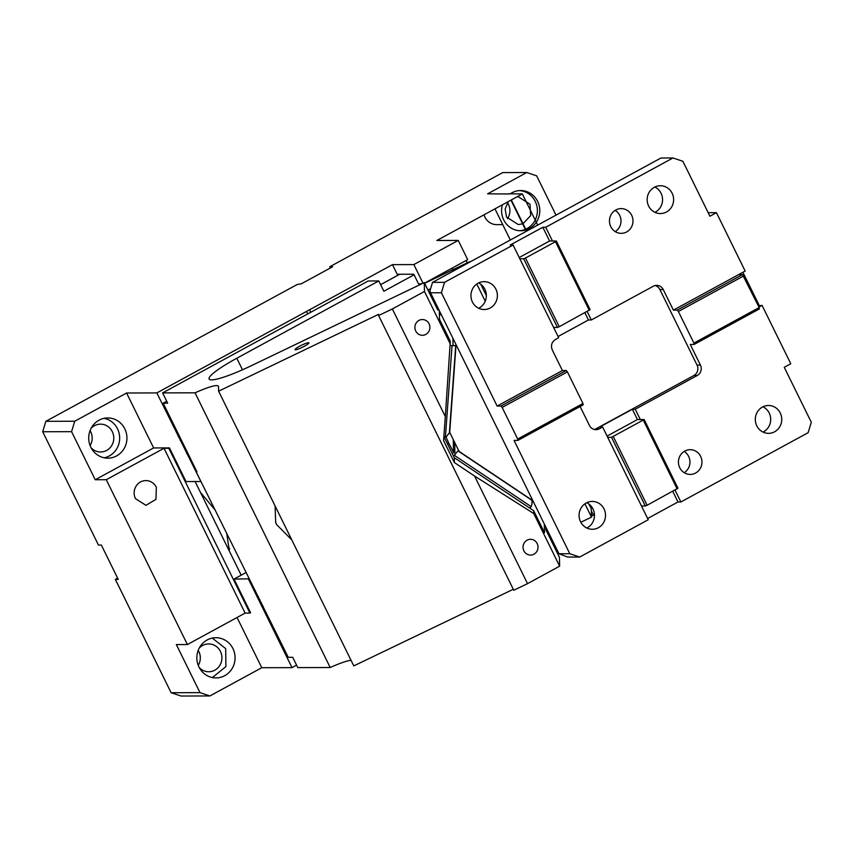 <?xml version="1.0" encoding="UTF-8"?>
<svg xmlns="http://www.w3.org/2000/svg" width="854" height="854" viewBox="0 0 854 854"><rect width="100%" height="100%" fill="white"/><g stroke="black" fill="none" stroke-linecap="round" stroke-linejoin="round"><path stroke-width="1.28" d="M180.909 439.212L180.269 440.525M556.007 215.144L536.664 175.839L526.758 172.529L487.591 193.847L508.386 193.975M511.322 199.943L526.662 231.114M510.318 240.017L494.978 208.846M525.69 230.057A20.101 19.108 -90.2 0 1 520.748 230.761A20.101 19.108 -90.2 0 1 515.122 229.886A20.101 19.108 -90.2 0 1 503.721 219.894A20.101 19.108 -90.2 0 1 502.408 204.789M510.03 193.975A20.101 19.108 -90.2 0 1 520.63 190.549A20.101 19.108 -90.2 0 1 537.657 201.416A20.101 19.108 -90.2 0 1 526.085 229.939M261.612 603.212A33.253 31.609 -90.2 0 1 259.808 602.166M245.781 572.671L234.017 579.076L248.802 578.831M510.97 200.135L526.31 231.306M424.545 283.144L467.693 259.648L458.235 240.422L436.853 240.486L522.349 193.933L508.29 193.783M526.758 172.529L502.728 172.593L329.772 266.758L332.654 266.747L301.323 283.806L297.139 284.521L45.849 421.321L74.725 421.236L126.584 393.011L156.848 392.915L392.466 264.644L413.848 264.58L458.235 240.422M519.552 230.719A20.101 19.108 89.8 0 0 525.349 229.352M525.712 229.192A20.101 19.108 89.8 0 0 535.255 201.427A20.101 19.108 89.8 0 0 519.435 190.591M330.37 267.985L329.772 266.758M484.026 214.802A13.92 13.226 89.8 0 0 484.923 217.119A13.92 13.226 89.8 0 0 496.708 224.645L502.739 224.623M507.5 218.72A13.92 13.226 89.8 0 0 508.418 204.33A13.92 13.226 89.8 0 0 507.457 202.665M195.118 481.528L241.191 575.169M156.848 392.915L200.818 481.304M200.444 481.517L186.023 481.549L169.466 447.902L168.814 448.254L249.923 613.087L245.119 613.097L187.389 644.535L106.28 479.702L95.232 479.734L153.624 447.944L169.466 447.902M522.349 193.933L537.689 225.114M392.466 264.644L397.195 274.262L413.774 274.209L418.503 283.827L421.769 283.816M423.018 283.218L413.848 264.58M589.676 505.589L590.306 505.248M237.049 617.495L261.762 667.721L292.015 667.625L248.429 579.033M292.015 667.625L296.573 665.149M187.389 644.535L176.34 644.556L199.996 692.637L209.903 695.946L181.027 696.031L171.12 692.722L115.354 579.396L117.628 578.158M115.354 579.396L118.236 579.396L101.338 545.055L98.456 545.065L42.7 431.74L45.849 421.321M309.564 309.778L310.771 312.244M90.108 445.607A13.92 13.226 89.8 0 0 90.695 431.74A13.92 13.226 89.8 0 0 90.065 430.608M198.256 665.373A13.92 13.226 89.8 0 0 198.833 651.506A13.92 13.226 89.8 0 0 198.213 650.374M74.725 421.236L71.576 431.665L42.7 431.74M126.584 393.011L153.624 447.944M71.576 431.665L95.232 479.734M90.855 447.293A20.101 19.108 -90.2 0 1 107.764 417.948A20.101 19.108 -90.2 0 1 124.791 428.815A20.101 19.108 -90.2 0 1 107.882 458.16A20.101 19.108 -90.2 0 1 90.855 447.293M523 223.673L530.654 215.635L530.035 204.266L518.25 196.74L517.086 196.804M508.226 201.629L505.141 209.07L506.539 217.055L518.325 224.581L522.627 223.812M258.581 599.668L259.958 599.86M249.923 613.087L250.574 612.724L234.017 579.076M591.352 510.97L593.402 515.133L591.47 516.19M307.739 313.898L306.522 311.432M199.996 692.637L171.12 692.722M156.346 487.282A12.372 11.764 89.8 0 0 145.874 480.588A12.372 11.764 89.8 0 0 135.466 498.651L145.938 505.333L155.962 499.376L156.346 487.282M91.122 447.806A13.92 13.226 89.8 0 0 100.601 451.99A13.92 13.226 89.8 0 0 112.312 431.676A13.92 13.226 89.8 0 0 100.526 424.15A13.92 13.226 89.8 0 0 91.058 428.388M199.26 667.582A13.92 13.226 89.8 0 0 208.75 671.756A13.92 13.226 89.8 0 0 220.449 651.442A13.92 13.226 89.8 0 0 208.664 643.927A13.92 13.226 89.8 0 0 199.195 648.154M106.28 479.702L164.021 448.275L245.119 613.097M168.814 448.254L164.021 448.275M104.252 457.797A20.101 19.108 89.8 0 0 117.532 428.836A20.101 19.108 89.8 0 0 104.135 418.321M551.246 538.084L550.254 538.618M261.762 667.721L209.903 695.946M198.993 667.059A20.101 19.108 -90.2 0 1 215.902 637.714A20.101 19.108 -90.2 0 1 232.928 648.581A20.101 19.108 -90.2 0 1 216.019 677.927A20.101 19.108 -90.2 0 1 198.993 667.059M212.39 677.564L225.915 666.579L225.68 648.602L212.272 638.087M780.278 413.026A13.92 13.226 89.8 0 0 768.483 405.501A13.92 13.226 89.8 0 0 756.783 425.815A13.92 13.226 89.8 0 0 768.568 433.341A13.92 13.226 89.8 0 0 780.278 413.026M763.038 432.081A13.92 13.226 89.8 0 0 769.23 413.058A13.92 13.226 89.8 0 0 762.964 406.792M558.954 553.755L569.799 553.723L579.706 557.043L567.696 557.075L558.954 553.755L430.544 292.783L441.39 292.751L497.145 406.066L562.412 370.54L566.255 370.529L567.419 371.896L582.962 403.494L517.695 439.02L502.152 407.433L567.419 371.896M684.225 472.71A12.372 11.764 89.8 0 0 688.634 456.41A12.372 11.764 89.8 0 0 684.171 451.435M532.821 500.647L459.078 451.392L449.706 432.359L456.057 344.632M443.856 436.533L445.414 437.184L446.45 436.65L449.706 432.359M632.376 409.258L637.447 419.56L640.329 419.549L635.259 409.247L632.376 409.258L599.743 427.021L602.625 427.021L607.696 437.323L611.539 437.312L644.172 419.538L677.959 488.221L647.119 505.269L613.321 436.597M607.087 436.084L637.447 419.56M640.329 419.549L644.172 419.538M672.749 491.317L677.991 501.971L680.873 501.971L808.151 432.679L811.3 422.26L784.26 367.316L790.793 363.761L762.067 305.38L758.96 307.077M675.023 490.079L680.873 501.971M647.642 518.506L677.991 501.971M643.34 420.253L677.137 488.926M611.539 437.312L645.325 505.984L647.119 505.269M607.696 437.323L648.239 519.734L579.706 557.043M641.482 505.995L645.325 505.984M743.642 275.959L678.375 311.496L677.222 310.119L742.489 274.593L759.185 307.547L693.918 343.084L678.375 311.496M672.973 157.969L660.964 158.001L432.53 282.364L444.539 282.332L513.073 245.023L510.19 245.034L542.824 227.26L549.581 240.999L552.463 240.988L545.706 227.26L672.973 157.969L682.88 161.278L709.92 216.222L716.442 212.667L745.168 271.049L738.646 274.604L742.489 274.593M738.646 274.604L673.379 310.13L677.222 310.119M759.185 307.547L759.387 308.924L694.11 344.461L693.918 343.084M552.463 240.988L556.306 240.977L590.103 309.66L559.253 326.708L525.456 258.036L555.484 241.693L589.271 310.365M556.306 240.977L555.484 241.693M513.073 245.023L519.83 258.762L523.673 258.751L557.459 327.424L559.253 326.708M523.673 258.751L525.456 258.036M569.799 553.723L514.044 440.408L517.887 440.397L517.695 439.02M517.887 440.397L583.154 404.86L582.962 403.494M502.152 407.433L500.988 406.056L566.255 370.529M500.988 406.056L497.145 406.066M519.221 257.524L549.581 240.999M545.706 227.26L542.824 227.26M716.442 212.667L708.179 212.689M495.907 289.196A13.92 13.226 89.8 0 0 484.122 281.671A13.92 13.226 89.8 0 0 472.411 301.985A13.92 13.226 89.8 0 0 484.197 309.511A13.92 13.226 89.8 0 0 495.907 289.196M478.667 308.251A13.92 13.226 89.8 0 0 484.858 289.228A13.92 13.226 89.8 0 0 478.603 282.962M615.19 210.351A12.372 11.764 -90.2 0 1 619.662 215.315A12.372 11.764 -90.2 0 1 615.254 231.626M631.672 215.283A12.372 11.764 -90.2 0 1 621.264 233.345A12.372 11.764 -90.2 0 1 610.781 226.652A12.372 11.764 -90.2 0 1 621.189 208.6A12.372 11.764 -90.2 0 1 631.672 215.283M648.634 206.049A13.92 13.226 89.8 0 0 660.43 213.564A13.92 13.226 89.8 0 0 672.141 193.26A13.92 13.226 89.8 0 0 660.345 185.734A13.92 13.226 89.8 0 0 648.634 206.049M654.901 212.315A13.92 13.226 89.8 0 0 661.081 193.282A13.92 13.226 89.8 0 0 654.826 187.015M430.544 292.783L429.936 290.947L432.53 282.364M444.539 282.332L441.39 292.751M519.83 258.762L558.687 337.736L555.431 339.518C551.663 342.08 550.616 345.55 552.282 349.937L562.412 370.54M553.616 327.434L557.459 327.424M584.883 312.756L588.438 319.983L591.32 319.972L653.331 286.218A7.729 7.355 89.8 0 1 663.238 289.527L673.379 310.13M587.168 311.518L591.32 319.972M558.089 336.508L588.438 319.983M594.32 429.455A7.729 7.355 89.8 0 0 595.996 428.804L599.359 428.793L602.625 427.021M580.122 406.515L589.452 425.484A7.729 7.355 89.8 0 0 599.359 428.793M758.352 305.849L762.067 305.38M759.185 305.39L742.895 272.287M655.007 285.556A7.729 7.355 89.8 0 1 659.875 289.538L697.045 365.085A7.729 7.355 89.8 0 1 693.896 375.504L697.259 375.493A7.729 7.355 89.8 0 0 700.408 365.074L690.267 344.472L694.11 344.461M693.896 375.504L595.996 428.804M697.259 375.493L635.259 409.247M580.549 521.751A13.92 13.226 -90.2 0 1 592.26 501.437A13.92 13.226 -90.2 0 1 604.045 508.963A13.92 13.226 -90.2 0 1 592.345 529.277A13.92 13.226 -90.2 0 1 580.549 521.751M586.815 528.018A13.92 13.226 89.8 0 0 592.996 508.995A13.92 13.226 89.8 0 0 586.741 502.728M679.763 467.746A12.372 11.764 -90.2 0 1 690.171 449.684A12.372 11.764 -90.2 0 1 700.643 456.378A12.372 11.764 -90.2 0 1 690.235 474.429A12.372 11.764 -90.2 0 1 679.763 467.746M427.929 290.029L430.597 288.748M424.63 283.314L469.657 261.676M480.781 284.286L486.342 295.58M434.686 303.768L435.7 303.277M485.232 301.206L476.788 284.03M242.472 369.782L236.793 358.242L378.781 280.945L368.213 280.977L162.612 392.904L195.043 392.808C209.54 386.446 217.364 384.3 218.517 386.35L218.613 391.185L378.578 314.336L378.61 315.542L392.349 308.945L424.47 291.46L424.278 282.61L437.803 310.087L437.75 307.429M439.308 310.589L439.479 319.3L450.304 341.269L445.308 416.56L392.349 308.945M434.643 277.646L434.985 278.34M434.59 278.521L434.259 277.849M424.47 291.46L450.357 344.077M236.793 358.242A47.173 6.693 -26.2 0 0 209.123 379.027A47.173 6.693 -26.2 0 0 251.599 365.576L424.278 282.61M378.781 280.945L383.852 291.246L414.062 274.796M439.394 314.71L441.401 314.848M449.364 433.373L455.716 345.592L450.25 345.646M452.994 269.683L452.374 268.423L452.257 270.035M466.103 260.513L467.245 262.84M166.669 401.156L163.199 403.216L167.683 403.205L162.612 392.904M299.573 346.265A7.729 1.1 -26.2 0 0 295.036 349.67A7.729 1.1 -26.2 0 0 304.376 346.244A7.729 1.1 -26.2 0 0 308.913 342.838A7.729 1.1 -26.2 0 0 299.573 346.265M429.05 323.794A7.889 7.494 89.8 0 0 422.367 319.524A7.889 7.494 89.8 0 0 415.738 331.042A7.889 7.494 89.8 0 0 422.42 335.302A7.889 7.494 89.8 0 0 429.05 323.794M378.61 315.542L513.777 590.253L527.526 583.656L474.568 476.03L454.381 462.548L443.568 440.579L445.308 416.56M445.414 437.184L452.022 345.763M455.716 345.592L449.706 431.857M195.043 392.808L330.21 667.518L297.79 667.614L292.719 657.313L288.236 657.324L196.185 471.899L196.826 471.547M163.199 403.216L196.996 471.899L196.185 471.899M275.073 505.92L275.693 522.445L276.611 524.602L291.801 539.909M330.21 667.518A30.925 4.387 153.8 0 1 351.026 660.27M218.613 391.185L353.791 665.896L513.297 589.271M444.133 437.099L454.285 457.712L454.381 462.548M474.568 476.03L533.75 513.553L533.697 510.745L544.51 532.725L544.329 524.025M540.219 515.688L540.657 516.563M580.816 522.264L591.48 517.14L591.31 508.92L588.918 504.052M545.887 527.196L545.941 529.854L559.455 557.32L559.637 566.17L527.526 583.656M533.75 513.553L559.637 566.17M537.187 543.56A7.889 7.494 89.8 0 0 530.515 539.301A7.889 7.494 89.8 0 0 523.876 550.809A7.889 7.494 89.8 0 0 530.558 555.068A7.889 7.494 89.8 0 0 537.187 543.56M533.697 510.745L454.285 457.712M532.223 500.241L531.754 505.162L530.035 508.311M531.177 506.635L454.328 455.31L453.613 456.356M447.635 443.909L448.798 443.237L445.937 436.906M452.406 453.88L453.527 452.246L448.798 443.237M453.527 452.246L453.26 439.586M532.266 502.344L531.775 500.177L457.979 450.891L454.328 455.31M549.592 537.262L550.606 536.782M584.926 503.807L591.48 517.14M187.763 453.122L186.471 453.122M200.455 492.384L214.685 509.486M226.812 534.124L229.427 551.257M254.054 590.477L255.346 590.477M457.979 450.891L459.164 451.051M176.436 432.743L177.525 432.327M258.634 597.149L257.278 597.021M229.779 548.77L228.541 549.453M177.322 431.921L176.564 432.327M174.056 425.271L173.042 425.826M178.337 436.586A33.253 31.609 -90.2 0 1 178.902 435.134M263.117 606.265L261.666 605.934A33.253 31.609 89.8 0 0 263.107 606.244M659.875 289.538L663.238 289.527M697.045 365.085L700.408 365.074M453.058 345.229L452.908 338.248M399.768 274.251L380.617 284.681M454.904 453.837L454.67 442.436M178.091 436.095L178.689 434.686M174.013 425.175L172.988 425.73M455.887 346.318L455.844 344.205M399.693 274.251L380.606 284.649M449.706 431.943L455.887 346.478"/></g></svg>
